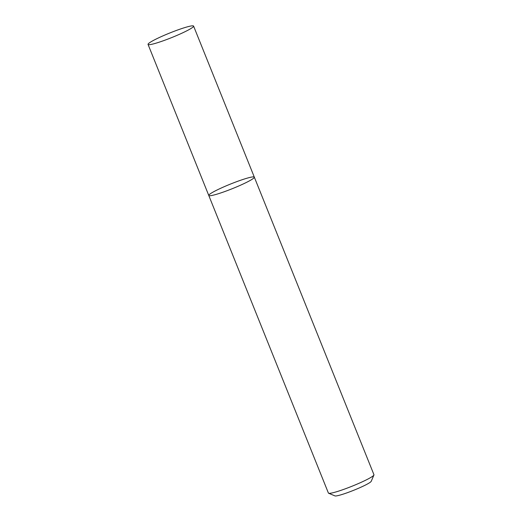 <?xml version="1.0" encoding="UTF-8"?>
<svg xmlns="http://www.w3.org/2000/svg" width="522" height="522" viewBox="0 0 522 522"><rect width="100%" height="100%" fill="white"/><g stroke="black" fill="none" stroke-linecap="round" stroke-linejoin="round"><path stroke-width="0.78" d="M240.335 180.358A24.547 2.479 -21.9 0 0 208.774 195.469A24.547 2.479 -21.9 0 0 232.473 188.612A24.547 2.479 -21.9 0 0 254.325 177.154A24.547 2.479 -21.9 0 0 240.335 180.358M254.325 177.154A24.547 2.479 -21.9 0 1 232.473 188.612A24.547 2.479 -21.9 0 1 208.774 195.469L328.403 493.049A24.547 2.479 -21.9 0 0 328.612 493.238A24.547 2.479 -21.9 0 0 352.102 486.197A24.547 2.479 -21.9 0 0 373.928 475.02A24.547 2.479 -21.9 0 0 373.954 474.739L193.597 26.1A24.547 2.479 -21.9 0 0 179.614 29.297A24.547 2.479 -21.9 0 0 148.046 44.409A24.547 2.479 -21.9 0 0 171.751 37.558A24.547 2.479 -21.9 0 0 193.597 26.1M328.612 493.238L334.948 495.9A19.64 1.984 -21.9 0 0 353.74 490.269A19.64 1.984 -21.9 0 0 371.201 481.33L373.928 475.02M208.774 195.469L148.046 44.409"/></g></svg>
